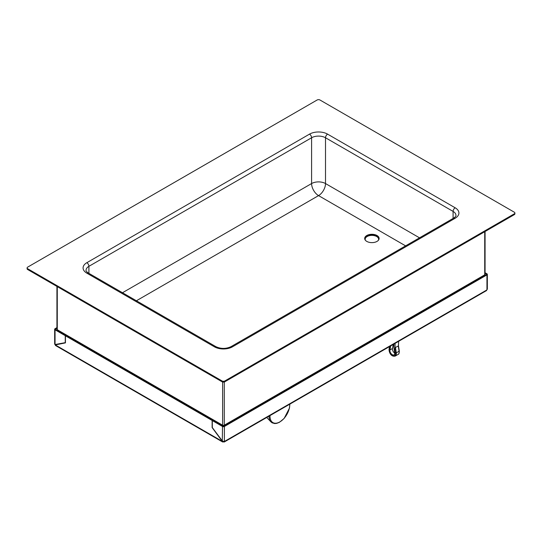 <?xml version="1.0" encoding="UTF-8"?>
<svg xmlns="http://www.w3.org/2000/svg" width="542" height="542" viewBox="0 0 542 542"><rect width="100%" height="100%" fill="white"/><g stroke="black" fill="none" stroke-linecap="round" stroke-linejoin="round"><path stroke-width="0.81" d="M223.683 441.425L223.683 441.886A1.314 0.759 -120 0 0 224.334 441.954L486.452 290.62A1.314 0.759 -120 0 0 486.723 290.024L486.953 289.618A1.314 0.759 -0 0 0 487.339 289.082L487.339 274.354A1.314 0.759 -0 0 0 486.953 273.818L485.07 272.728M486.953 289.618L486.953 274.889A1.314 0.759 -0 0 0 487.339 274.354M486.953 274.889L224.374 426.486L224.374 441.215A1.314 0.759 180 0 1 222.518 441.215L212.315 427.563L212.315 420.592L212.776 420.328L222.986 426.215A0.657 0.379 180 0 0 223.914 426.215L486.486 274.618A0.657 0.379 -0 0 0 486.486 274.083L485.07 273.27M56.93 327.639L55.047 328.723A1.314 0.759 -0 0 0 54.661 329.258A1.314 0.759 -0 0 0 55.047 329.793L65.257 335.688L65.718 335.417L55.514 329.529A0.657 0.379 -0 0 1 55.514 328.994L56.93 328.174M224.374 426.486A1.314 0.759 180 0 1 222.518 426.486L222.288 441.351L55.277 344.929L65.44 342.707M212.315 420.592L222.518 426.486M54.661 329.258L54.661 343.994A1.314 0.759 -0 0 0 55.047 344.529L65.257 342.659L65.257 335.688M224.334 441.954A1.314 0.759 -120 0 0 224.612 441.351L486.723 290.024M55.447 345.471L55.277 344.929L65.44 342.883L65.44 335.796L212.132 420.484L212.132 427.57L222.288 441.351L223.216 441.886L222.667 442.008L55.447 345.471M222.755 441.08L223.216 441.351L222.755 441.08M223.683 441.886L223.216 441.425M212.132 420.484L212.593 420.429M65.44 335.796L65.9 335.525L212.593 420.219M57.134 330.464L57.134 329.644M223.216 426.303L223.216 425.389M484.866 275.56L484.866 274.74M485.07 231.515L485.07 274.354A1.179 0.684 180 0 1 484.724 274.835L224.286 425.199A1.179 0.684 180 0 1 222.613 425.199L57.276 329.739A1.179 0.684 180 0 1 56.93 329.258L56.93 286.42M514.324 214.625A1.972 1.138 0 0 0 514.9 213.819L514.9 213.02A1.972 1.138 180 0 1 514.324 213.819L514.324 214.625L224.842 381.758L224.842 380.951L514.324 213.819M222.057 381.758L27.676 269.53L27.676 268.73L222.057 380.951L222.057 381.758A1.972 1.138 0 0 0 224.842 381.758M27.676 268.73A1.972 1.138 180 0 1 27.1 267.924L27.1 268.73A1.972 1.138 0 0 0 27.676 269.53M379.082 238.866A7.215 4.167 0 0 0 374.339 235.343A7.215 4.167 0 0 0 366.798 236.319A7.215 4.167 0 0 0 364.719 238.866M365.416 240.289A6.728 3.882 180 0 1 365.179 239.266A6.728 3.882 180 0 1 370.037 235.533A6.728 3.882 180 0 1 378.628 239.266A6.728 3.882 180 0 1 378.391 240.289M366.798 235.513A7.215 4.167 180 0 1 374.664 234.611A7.215 4.167 180 0 1 379.115 238.46A7.215 4.167 180 0 1 377.002 241.407A7.215 4.167 180 0 1 369.143 242.315A7.215 4.167 180 0 1 364.685 238.46A7.215 4.167 180 0 1 366.798 235.513M27.1 267.924A1.972 1.138 180 0 1 27.676 267.118L317.158 99.985A1.972 1.138 180 0 1 319.943 99.985L514.324 212.213A1.972 1.138 180 0 1 514.9 213.02M224.842 380.951A1.972 1.138 180 0 1 222.057 380.951M122.485 292.734L311.596 183.555A9.844 5.684 180 0 1 325.512 183.555L419.515 237.83M86.828 273.148A2.954 1.707 -60 0 1 88.299 272.999C86.578 271.745 85.819 270.858 86.029 270.336A9.844 5.684 180 0 1 88.915 266.318L311.596 137.756L311.596 183.555A9.844 5.684 -120 0 0 318.554 195.608A9.844 5.684 120 0 0 325.512 183.555L325.512 137.756A2.954 1.707 -60 0 1 327.598 134.138A12.791 7.385 0 0 0 309.502 134.138L86.828 262.701A12.791 7.385 0 0 0 86.828 273.148L214.402 346.805A12.791 7.385 0 0 0 232.498 346.805L455.172 218.236A12.791 7.385 0 0 0 455.172 207.796L327.598 134.138M393.031 344.556L392.916 345.146L393.865 345.694M390.707 345.898L389.928 349.963A3.442 1.992 -120 0 0 391.161 353.709A3.442 1.992 -120 0 0 394.034 354.874A3.442 1.992 -120 0 0 394.705 352.72L393.817 347.11L393.926 344.041M394.745 353.16A3.442 1.992 60 0 1 392.476 348.492L393.099 345.254M398.228 345.803L399.088 351.236L396.304 352.849L395.443 347.408L398.451 345.965L398.614 341.331M395.443 347.408L394.901 349.902L395.382 352.957L396.304 352.849A5.081 2.934 60 0 1 395.321 356.026L398.106 354.421C398.912 354.258 399.305 353.106 399.278 350.979L398.458 345.762M395.132 343.343L394.901 349.902M389.712 346.474L389.244 349.414A0.657 0.447 10.9 0 1 389.061 349.021L389.535 346.575M486.486 274.618L486.486 274.083M55.047 344.529L55.047 329.793M55.514 328.994L55.514 329.529M57.276 286.616L57.276 329.739M222.613 425.199L222.613 381.981M224.286 381.981L224.286 425.199M484.724 274.835L484.724 231.712M88.915 273.351L88.915 266.318A2.954 1.707 -120 0 0 86.828 262.701M453.085 218.446L453.085 211.407L325.512 137.756A9.844 5.684 180 0 0 311.596 137.756A2.954 1.707 -120 0 0 309.502 134.138M455.172 218.236A2.954 1.707 60 0 0 453.701 218.094C455.422 216.841 456.181 215.953 455.971 215.425A9.844 5.684 180 0 0 453.085 211.407A2.954 1.707 -60 0 1 455.172 207.796M453.701 218.094L231.021 346.656A2.954 1.707 60 0 1 232.498 346.805M231.021 346.656C225.973 348.98 220.926 348.98 215.879 346.656A2.954 1.707 120 0 0 214.402 346.805M405.599 245.865L318.554 195.608L136.401 300.769M389.928 349.963L392.476 348.492M389.251 348.777A0.657 0.447 10.9 0 0 389.061 349.021C388.831 351.887 390.89 357.225 395.321 356.026M399.278 350.979L399.088 351.236A5.081 2.934 60 0 1 398.106 354.421M395.382 352.957A4.431 2.554 60 0 1 392.313 355.511A4.431 2.554 60 0 1 389.244 349.414M289.706 404.21A13.943 8.049 -60 0 1 275.946 423.214A13.943 8.049 -60 0 1 270.018 415.578M269.022 416.154A14.526 8.387 120 0 0 270.885 421.839L272.138 422.835L274.74 423.566L276.677 423.377L279.347 422.36L284.103 418.485L289.462 408.133L289.868 404.115M215.879 346.656L88.299 272.999M266.779 417.448L270.885 421.839"/></g></svg>
